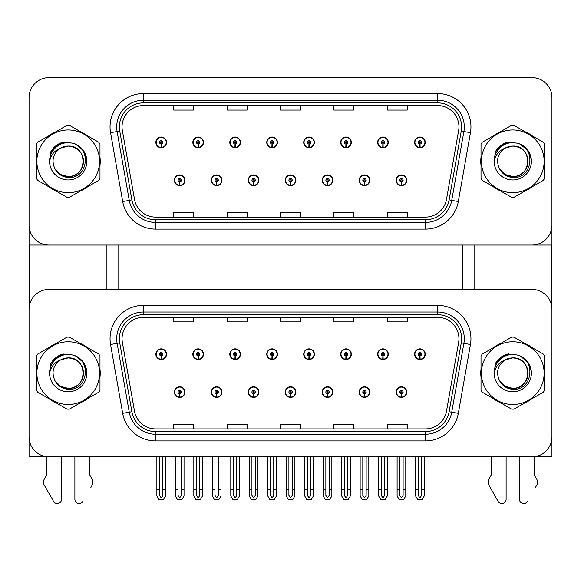 <?xml version="1.0" encoding="UTF-8"?>
<svg xmlns="http://www.w3.org/2000/svg" width="581" height="581" viewBox="0 0 581 581"><rect width="100%" height="100%" fill="white"/><g stroke="black" fill="none" stroke-linecap="round" stroke-linejoin="round"><path stroke-width="0.87" d="M285.227 392.081A5.338 5.338 0 0 0 290.565 397.411A5.338 5.338 0 0 0 295.903 392.081A5.338 5.338 0 0 0 290.565 386.743A5.338 5.338 0 0 0 285.227 392.081M322.186 392.081A5.338 5.338 0 0 0 327.524 397.411A5.338 5.338 0 0 0 332.862 392.081A5.338 5.338 0 0 0 327.524 386.743A5.338 5.338 0 0 0 322.186 392.081M248.269 392.081A5.338 5.338 0 0 0 253.606 397.411A5.338 5.338 0 0 0 258.944 392.081A5.338 5.338 0 0 0 253.606 386.743A5.338 5.338 0 0 0 248.269 392.081M211.31 392.081A5.338 5.338 0 0 0 216.648 397.411A5.338 5.338 0 0 0 221.986 392.081A5.338 5.338 0 0 0 216.648 386.743A5.338 5.338 0 0 0 211.31 392.081M174.351 392.081A5.338 5.338 0 0 0 179.689 397.411A5.338 5.338 0 0 0 185.027 392.081A5.338 5.338 0 0 0 179.689 386.743A5.338 5.338 0 0 0 174.351 392.081M359.145 392.081A5.338 5.338 0 0 0 364.483 397.411A5.338 5.338 0 0 0 369.821 392.081A5.338 5.338 0 0 0 364.483 386.743A5.338 5.338 0 0 0 359.145 392.081M377.628 354.185A5.338 5.338 0 0 0 382.966 359.523A5.338 5.338 0 0 0 388.304 354.185A5.338 5.338 0 0 0 382.966 348.847A5.338 5.338 0 0 0 377.628 354.185M340.669 354.185A5.338 5.338 0 0 0 346.007 359.523A5.338 5.338 0 0 0 351.345 354.185A5.338 5.338 0 0 0 346.007 348.847A5.338 5.338 0 0 0 340.669 354.185M303.71 354.185A5.338 5.338 0 0 0 309.048 359.523A5.338 5.338 0 0 0 314.386 354.185A5.338 5.338 0 0 0 309.048 348.847A5.338 5.338 0 0 0 303.71 354.185M266.752 354.185A5.338 5.338 0 0 0 272.09 359.523A5.338 5.338 0 0 0 277.428 354.185A5.338 5.338 0 0 0 272.09 348.847A5.338 5.338 0 0 0 266.752 354.185M229.793 354.185A5.338 5.338 0 0 0 235.131 359.523A5.338 5.338 0 0 0 240.461 354.185A5.338 5.338 0 0 0 235.131 348.847A5.338 5.338 0 0 0 229.793 354.185M192.834 354.185A5.338 5.338 0 0 0 198.172 359.523A5.338 5.338 0 0 0 203.503 354.185A5.338 5.338 0 0 0 198.172 348.847A5.338 5.338 0 0 0 192.834 354.185M155.875 354.185A5.338 5.338 0 0 0 161.206 359.523A5.338 5.338 0 0 0 166.544 354.185A5.338 5.338 0 0 0 161.206 348.847A5.338 5.338 0 0 0 155.875 354.185M396.104 392.081A5.338 5.338 0 0 0 401.442 397.411A5.338 5.338 0 0 0 406.78 392.081A5.338 5.338 0 0 0 401.442 386.743A5.338 5.338 0 0 0 396.104 392.081M414.587 354.185A5.338 5.338 0 0 0 419.925 359.523A5.338 5.338 0 0 0 425.263 354.185A5.338 5.338 0 0 0 419.925 348.847A5.338 5.338 0 0 0 414.587 354.185M551.95 456.855L551.95 309.419A20.015 20.015 0 0 0 531.935 289.403L49.065 289.403A20.015 20.015 0 0 0 29.05 309.419L29.05 456.855L551.95 456.855M118.778 245.044L118.778 289.403M462.89 245.044L462.89 289.403M285.227 180.263A5.338 5.338 0 0 0 290.565 185.6A5.338 5.338 0 0 0 295.903 180.263A5.338 5.338 0 0 0 290.565 174.925A5.338 5.338 0 0 0 285.227 180.263M322.186 180.263A5.338 5.338 0 0 0 327.524 185.6A5.338 5.338 0 0 0 332.862 180.263A5.338 5.338 0 0 0 327.524 174.925A5.338 5.338 0 0 0 322.186 180.263M248.269 180.263A5.338 5.338 0 0 0 253.606 185.6A5.338 5.338 0 0 0 258.944 180.263A5.338 5.338 0 0 0 253.606 174.925A5.338 5.338 0 0 0 248.269 180.263M211.31 180.263A5.338 5.338 0 0 0 216.648 185.6A5.338 5.338 0 0 0 221.986 180.263A5.338 5.338 0 0 0 216.648 174.925A5.338 5.338 0 0 0 211.31 180.263M174.351 180.263A5.338 5.338 0 0 0 179.689 185.6A5.338 5.338 0 0 0 185.027 180.263A5.338 5.338 0 0 0 179.689 174.925A5.338 5.338 0 0 0 174.351 180.263M359.145 180.263A5.338 5.338 0 0 0 364.483 185.6A5.338 5.338 0 0 0 369.821 180.263A5.338 5.338 0 0 0 364.483 174.925A5.338 5.338 0 0 0 359.145 180.263M377.628 142.367A5.338 5.338 0 0 0 382.966 147.705A5.338 5.338 0 0 0 388.304 142.367A5.338 5.338 0 0 0 382.966 137.029A5.338 5.338 0 0 0 377.628 142.367M340.669 142.367A5.338 5.338 0 0 0 346.007 147.705A5.338 5.338 0 0 0 351.345 142.367A5.338 5.338 0 0 0 346.007 137.029A5.338 5.338 0 0 0 340.669 142.367M303.71 142.367A5.338 5.338 0 0 0 309.048 147.705A5.338 5.338 0 0 0 314.386 142.367A5.338 5.338 0 0 0 309.048 137.029A5.338 5.338 0 0 0 303.71 142.367M266.752 142.367A5.338 5.338 0 0 0 272.09 147.705A5.338 5.338 0 0 0 277.428 142.367A5.338 5.338 0 0 0 272.09 137.029A5.338 5.338 0 0 0 266.752 142.367M229.793 142.367A5.338 5.338 0 0 0 235.131 147.705A5.338 5.338 0 0 0 240.461 142.367A5.338 5.338 0 0 0 235.131 137.029A5.338 5.338 0 0 0 229.793 142.367M192.834 142.367A5.338 5.338 0 0 0 198.172 147.705A5.338 5.338 0 0 0 203.503 142.367A5.338 5.338 0 0 0 198.172 137.029A5.338 5.338 0 0 0 192.834 142.367M155.875 142.367A5.338 5.338 0 0 0 161.206 147.705A5.338 5.338 0 0 0 166.544 142.367A5.338 5.338 0 0 0 161.206 137.029A5.338 5.338 0 0 0 155.875 142.367M396.104 180.263A5.338 5.338 0 0 0 401.442 185.6A5.338 5.338 0 0 0 406.78 180.263A5.338 5.338 0 0 0 401.442 174.925A5.338 5.338 0 0 0 396.104 180.263M414.587 142.367A5.338 5.338 0 0 0 419.925 147.705A5.338 5.338 0 0 0 425.263 142.367A5.338 5.338 0 0 0 419.925 137.029A5.338 5.338 0 0 0 414.587 142.367M551.95 245.044L551.95 97.601A20.015 20.015 0 0 0 531.935 77.593L49.065 77.593A20.015 20.015 0 0 0 29.05 97.601L29.05 245.044L551.95 245.044M36.436 369.138A32.02 32.02 0 0 0 36.436 377.127M48.862 398.646A32.02 32.02 0 0 0 55.783 402.64M80.636 402.64A32.02 32.02 0 0 0 87.557 398.646M99.983 377.127A32.02 32.02 0 0 0 99.983 369.138M481.017 369.138A32.02 32.02 0 0 0 481.017 377.127M493.443 398.646A32.02 32.02 0 0 0 500.364 402.64M525.217 402.64A32.02 32.02 0 0 0 532.138 398.646M544.564 377.127A32.02 32.02 0 0 0 544.564 369.138M122.046 338.708A21.352 21.352 0 0 1 143.398 317.357L437.602 317.357A21.352 21.352 0 0 1 458.627 342.412L446.484 411.261A21.352 21.352 0 0 1 425.466 428.901L155.534 428.901A21.352 21.352 0 0 1 134.516 411.261L122.373 342.412A21.352 21.352 0 0 1 122.046 338.708M119.381 338.708A24.017 24.017 0 0 0 119.744 342.877L131.887 411.726A24.017 24.017 0 0 0 155.534 431.574L425.466 431.574A24.017 24.017 0 0 0 449.113 411.726L461.256 342.877A24.017 24.017 0 0 0 437.602 314.691L143.398 314.691A24.017 24.017 0 0 0 119.381 338.708M110.55 344.497A33.357 33.357 0 0 1 143.398 305.352L437.602 305.352A33.357 33.357 0 0 1 470.45 344.497L458.315 413.345A33.357 33.357 0 0 1 425.466 440.914L155.534 440.914A33.357 33.357 0 0 1 122.685 413.345L110.55 344.497L117.115 343.342A26.682 26.682 0 0 1 143.398 312.019L437.602 312.019A26.682 26.682 0 0 1 463.885 343.342L451.742 412.19A26.682 26.682 0 0 1 425.466 434.239L155.534 434.239A26.682 26.682 0 0 1 129.258 412.19L117.115 343.342A26.682 26.682 0 0 1 116.708 338.708M87.557 347.612A32.02 32.02 0 0 0 80.636 343.618M55.783 343.618A32.02 32.02 0 0 0 48.862 347.612M532.138 347.612A32.02 32.02 0 0 0 525.217 343.618M500.364 343.618A32.02 32.02 0 0 0 493.443 347.612M531.935 289.403L49.065 289.403M29.05 309.419L29.05 436.839A20.015 20.015 0 0 0 49.065 456.855L531.935 456.855A20.015 20.015 0 0 0 551.95 436.839L551.95 309.419M280.492 317.357L280.492 321.874L300.508 321.874L300.508 317.357M227.12 317.357L227.12 321.874L247.136 321.874L247.136 317.357M173.748 317.357L173.748 321.874L193.763 321.874L193.763 317.357M333.864 317.357L333.864 321.874L353.88 321.874L353.88 317.357M387.237 317.357L387.237 321.874L407.252 321.874L407.252 317.357M300.508 428.901L300.508 424.384L280.492 424.384L280.492 428.901M247.136 428.901L247.136 424.384L227.12 424.384L227.12 428.901M193.763 428.901L193.763 424.384L173.748 424.384L173.748 428.901M353.88 428.901L353.88 424.384L333.864 424.384L333.864 428.901M407.252 428.901L407.252 424.384L387.237 424.384L387.237 428.901M36.436 157.32A32.02 32.02 0 0 0 36.436 165.309M48.862 186.835A32.02 32.02 0 0 0 55.783 190.829M80.636 190.829A32.02 32.02 0 0 0 87.557 186.835M99.983 165.309A32.02 32.02 0 0 0 99.983 157.32M481.017 157.32A32.02 32.02 0 0 0 481.017 165.309M493.443 186.835A32.02 32.02 0 0 0 500.364 190.829M525.217 190.829A32.02 32.02 0 0 0 532.138 186.835M544.564 165.309A32.02 32.02 0 0 0 544.564 157.32M122.046 126.89A21.352 21.352 0 0 1 143.398 105.546L437.602 105.546A21.352 21.352 0 0 1 458.627 130.602L446.484 199.45A21.352 21.352 0 0 1 425.466 217.091L155.534 217.091A21.352 21.352 0 0 1 134.516 199.45L122.373 130.602A21.352 21.352 0 0 1 122.046 126.89M119.381 126.89A24.017 24.017 0 0 0 119.744 131.059L131.887 199.908A24.017 24.017 0 0 0 155.534 219.756L425.466 219.756A24.017 24.017 0 0 0 449.113 199.908L461.256 131.059A24.017 24.017 0 0 0 437.602 102.873L143.398 102.873A24.017 24.017 0 0 0 119.381 126.89M110.55 132.686A33.357 33.357 0 0 1 143.398 93.534L437.602 93.534A33.357 33.357 0 0 1 470.45 132.686L458.315 201.534A33.357 33.357 0 0 1 425.466 229.096L155.534 229.096A33.357 33.357 0 0 1 122.685 201.534L110.55 132.686L117.115 131.524A26.682 26.682 0 0 1 143.398 100.208L437.602 100.208A26.682 26.682 0 0 1 463.885 131.524L451.742 200.372A26.682 26.682 0 0 1 425.466 222.421L155.534 222.421A26.682 26.682 0 0 1 129.258 200.372L117.115 131.524A26.682 26.682 0 0 1 116.708 126.89M87.557 135.794A32.02 32.02 0 0 0 80.636 131.8M55.783 131.8A32.02 32.02 0 0 0 48.862 135.794M532.138 135.794A32.02 32.02 0 0 0 525.217 131.8M500.364 131.8A32.02 32.02 0 0 0 493.443 135.794M531.935 77.593L49.065 77.593M29.05 97.601L29.05 225.029A20.015 20.015 0 0 0 49.065 245.044L531.935 245.044A20.015 20.015 0 0 0 551.95 225.029L551.95 97.601M280.492 105.546L280.492 110.063L300.508 110.063L300.508 105.546M227.12 105.546L227.12 110.063L247.136 110.063L247.136 105.546M173.748 105.546L173.748 110.063L193.763 110.063L193.763 105.546M333.864 105.546L333.864 110.063L353.88 110.063L353.88 105.546M387.237 105.546L387.237 110.063L407.252 110.063L407.252 105.546M300.508 217.091L300.508 212.566L280.492 212.566L280.492 217.091M247.136 217.091L247.136 212.566L227.12 212.566L227.12 217.091M193.763 217.091L193.763 212.566L173.748 212.566L173.748 217.091M353.88 217.091L353.88 212.566L333.864 212.566L333.864 217.091M407.252 217.091L407.252 212.566L387.237 212.566L387.237 217.091M403.112 456.855L403.112 495.47L401.442 497.852L399.779 495.47L399.779 489.282L397.106 489.282L397.106 495.949L399.031 499.282L403.853 499.282L405.778 495.949L405.778 456.855M401.369 393.744L401.224 397.077A5.004 5.004 0 0 1 396.438 392.081A5.004 5.004 0 0 1 401.442 387.077A5.004 5.004 0 0 1 406.446 392.081A5.004 5.004 0 0 1 401.66 397.077L401.515 393.744A1.67 1.67 0 0 0 403.112 392.081A1.67 1.67 0 0 0 401.442 390.41A1.67 1.67 0 0 0 399.779 392.081A1.67 1.67 0 0 0 401.369 393.744L401.413 392.741A0.668 0.668 0 0 1 400.774 392.081A0.668 0.668 0 0 1 401.442 391.412A0.668 0.668 0 0 1 402.11 392.081A0.668 0.668 0 0 1 401.471 392.741L401.515 393.744M397.106 456.855L397.106 489.282M399.779 456.855L399.779 489.282M403.112 489.282L405.778 489.282M421.595 456.855L421.595 495.47L419.925 497.852L418.255 495.47L418.255 489.282L415.589 489.282L415.589 495.949L417.514 499.282L422.336 499.282L424.261 495.949L424.261 456.855M419.852 355.848L419.707 359.181A5.004 5.004 0 0 1 414.921 354.185A5.004 5.004 0 0 1 419.925 349.181A5.004 5.004 0 0 1 424.929 354.185A5.004 5.004 0 0 1 420.143 359.181L419.998 355.848A1.67 1.67 0 0 0 421.595 354.185A1.67 1.67 0 0 0 419.925 352.514A1.67 1.67 0 0 0 418.255 354.185A1.67 1.67 0 0 0 419.852 355.848L419.896 354.853A0.668 0.668 0 0 1 419.257 354.185A0.668 0.668 0 0 1 419.925 353.517A0.668 0.668 0 0 1 420.593 354.185A0.668 0.668 0 0 1 419.954 354.853L419.998 355.848M415.589 456.855L415.589 489.282M418.255 456.855L418.255 489.282M421.595 489.282L424.261 489.282M401.369 181.926L401.224 185.259A5.004 5.004 0 0 1 396.438 180.263A5.004 5.004 0 0 1 401.442 175.259A5.004 5.004 0 0 1 406.446 180.263A5.004 5.004 0 0 1 401.66 185.259L401.515 181.926A1.67 1.67 0 0 0 403.112 180.263A1.67 1.67 0 0 0 401.442 178.592A1.67 1.67 0 0 0 399.779 180.263A1.67 1.67 0 0 0 401.369 181.926L401.413 180.931A0.668 0.668 0 0 1 400.774 180.263A0.668 0.668 0 0 1 401.442 179.594A0.668 0.668 0 0 1 402.11 180.263A0.668 0.668 0 0 1 401.471 180.931L401.515 181.926M419.852 144.037L419.707 147.371A5.004 5.004 0 0 1 414.921 142.367A5.004 5.004 0 0 1 419.925 137.363A5.004 5.004 0 0 1 424.929 142.367A5.004 5.004 0 0 1 420.143 147.371L419.998 144.037A1.67 1.67 0 0 0 421.595 142.367A1.67 1.67 0 0 0 419.925 140.704A1.67 1.67 0 0 0 418.255 142.367A1.67 1.67 0 0 0 419.852 144.037L419.896 143.035A0.668 0.668 0 0 1 419.257 142.367A0.668 0.668 0 0 1 419.925 141.699A0.668 0.668 0 0 1 420.593 142.367A0.668 0.668 0 0 1 419.954 143.035L419.998 144.037M419.925 497.852L418.255 495.47M382.894 144.037L382.748 147.371A5.004 5.004 0 0 1 377.962 142.367A5.004 5.004 0 0 1 382.966 137.363A5.004 5.004 0 0 1 387.97 142.367A5.004 5.004 0 0 1 383.184 147.371L383.039 144.037A1.67 1.67 0 0 0 384.629 142.367A1.67 1.67 0 0 0 382.966 140.704A1.67 1.67 0 0 0 381.296 142.367A1.67 1.67 0 0 0 382.894 144.037L382.937 143.035A0.668 0.668 0 0 1 382.298 142.367A0.668 0.668 0 0 1 382.966 141.699A0.668 0.668 0 0 1 383.634 142.367A0.668 0.668 0 0 1 382.995 143.035L383.039 144.037M345.935 144.037L345.789 147.371A5.004 5.004 0 0 1 341.003 142.367A5.004 5.004 0 0 1 346.007 137.363A5.004 5.004 0 0 1 351.011 142.367A5.004 5.004 0 0 1 346.225 147.371L346.08 144.037A1.67 1.67 0 0 0 347.67 142.367A1.67 1.67 0 0 0 346.007 140.704A1.67 1.67 0 0 0 344.337 142.367A1.67 1.67 0 0 0 345.935 144.037L345.978 143.035A0.668 0.668 0 0 1 345.339 142.367A0.668 0.668 0 0 1 346.007 141.699A0.668 0.668 0 0 1 346.675 142.367A0.668 0.668 0 0 1 346.036 143.035L346.08 144.037M347.67 456.855L347.67 495.47L346.007 497.852L344.337 495.47L344.337 489.282L341.672 489.282L341.672 495.949L343.596 499.282L348.418 499.282L350.343 495.949L350.343 456.855M308.976 144.037L308.831 147.371A5.004 5.004 0 0 1 304.045 142.367A5.004 5.004 0 0 1 309.048 137.363A5.004 5.004 0 0 1 314.052 142.367A5.004 5.004 0 0 1 309.266 147.371L309.121 144.037A1.67 1.67 0 0 0 310.712 142.367A1.67 1.67 0 0 0 309.048 140.704A1.67 1.67 0 0 0 307.378 142.367A1.67 1.67 0 0 0 308.976 144.037L309.019 143.035A0.668 0.668 0 0 1 308.38 142.367A0.668 0.668 0 0 1 309.048 141.699A0.668 0.668 0 0 1 309.717 142.367A0.668 0.668 0 0 1 309.077 143.035L309.121 144.037M310.712 456.855L310.712 495.47L309.048 497.852L307.378 495.47L307.378 489.282L304.713 489.282L304.713 495.949L306.637 499.282L311.46 499.282L313.384 495.949L313.384 456.855M272.017 144.037L271.872 147.371A5.004 5.004 0 0 1 267.086 142.367A5.004 5.004 0 0 1 272.09 137.363A5.004 5.004 0 0 1 277.093 142.367A5.004 5.004 0 0 1 272.307 147.371L272.162 144.037A1.67 1.67 0 0 0 273.753 142.367A1.67 1.67 0 0 0 272.09 140.704A1.67 1.67 0 0 0 270.419 142.367A1.67 1.67 0 0 0 272.017 144.037L272.061 143.035A0.668 0.668 0 0 1 271.421 142.367A0.668 0.668 0 0 1 272.09 141.699A0.668 0.668 0 0 1 272.758 142.367A0.668 0.668 0 0 1 272.119 143.035L272.162 144.037M273.753 456.855L273.753 495.47L272.09 497.852L270.419 495.47L270.419 489.282L267.754 489.282L267.754 495.949L269.678 499.282L274.501 499.282L276.425 495.949L276.425 456.855M384.629 456.855L384.629 495.47L382.966 497.852L381.296 495.47L381.296 489.282L378.63 489.282L378.63 495.949L380.555 499.282L385.377 499.282L387.302 495.949L387.302 456.855M382.894 355.848L382.748 359.181A5.004 5.004 0 0 1 377.962 354.185A5.004 5.004 0 0 1 382.966 349.181A5.004 5.004 0 0 1 387.97 354.185A5.004 5.004 0 0 1 383.184 359.181L383.039 355.848A1.67 1.67 0 0 0 384.629 354.185A1.67 1.67 0 0 0 382.966 352.514A1.67 1.67 0 0 0 381.296 354.185A1.67 1.67 0 0 0 382.894 355.848L382.937 354.853A0.668 0.668 0 0 1 382.298 354.185A0.668 0.668 0 0 1 382.966 353.517A0.668 0.668 0 0 1 383.634 354.185A0.668 0.668 0 0 1 382.995 354.853L383.039 355.848M378.63 456.855L378.63 489.282M381.296 456.855L381.296 489.282M384.629 489.282L387.302 489.282M345.935 355.848L345.789 359.181A5.004 5.004 0 0 1 341.003 354.185A5.004 5.004 0 0 1 346.007 349.181A5.004 5.004 0 0 1 351.011 354.185A5.004 5.004 0 0 1 346.225 359.181L346.08 355.848A1.67 1.67 0 0 0 347.67 354.185A1.67 1.67 0 0 0 346.007 352.514A1.67 1.67 0 0 0 344.337 354.185A1.67 1.67 0 0 0 345.935 355.848L345.978 354.853A0.668 0.668 0 0 1 345.339 354.185A0.668 0.668 0 0 1 346.007 353.517A0.668 0.668 0 0 1 346.675 354.185A0.668 0.668 0 0 1 346.036 354.853L346.08 355.848M341.672 456.855L341.672 489.282M344.337 456.855L344.337 489.282M346.007 497.852L344.337 495.47M347.67 489.282L350.343 489.282M308.976 355.848L308.831 359.181A5.004 5.004 0 0 1 304.045 354.185A5.004 5.004 0 0 1 309.048 349.181A5.004 5.004 0 0 1 314.052 354.185A5.004 5.004 0 0 1 309.266 359.181L309.121 355.848A1.67 1.67 0 0 0 310.712 354.185A1.67 1.67 0 0 0 309.048 352.514A1.67 1.67 0 0 0 307.378 354.185A1.67 1.67 0 0 0 308.976 355.848L309.019 354.853A0.668 0.668 0 0 1 308.38 354.185A0.668 0.668 0 0 1 309.048 353.517A0.668 0.668 0 0 1 309.717 354.185A0.668 0.668 0 0 1 309.077 354.853L309.121 355.848M304.713 456.855L304.713 489.282M307.378 456.855L307.378 489.282M309.048 497.852L307.378 495.47M310.712 489.282L313.384 489.282M272.017 355.848L271.872 359.181A5.004 5.004 0 0 1 267.086 354.185A5.004 5.004 0 0 1 272.09 349.181A5.004 5.004 0 0 1 277.093 354.185A5.004 5.004 0 0 1 272.307 359.181L272.162 355.848A1.67 1.67 0 0 0 273.753 354.185A1.67 1.67 0 0 0 272.09 352.514A1.67 1.67 0 0 0 270.419 354.185A1.67 1.67 0 0 0 272.017 355.848L272.061 354.853A0.668 0.668 0 0 1 271.421 354.185A0.668 0.668 0 0 1 272.09 353.517A0.668 0.668 0 0 1 272.758 354.185A0.668 0.668 0 0 1 272.119 354.853L272.162 355.848M267.754 456.855L267.754 489.282M270.419 456.855L270.419 489.282M272.09 497.852L270.419 495.47M273.753 489.282L276.425 489.282M366.153 456.855L366.153 495.47L364.483 497.852L362.82 495.47L362.82 489.282L360.147 489.282L360.147 495.949L362.072 499.282L366.894 499.282L368.819 495.949L368.819 456.855M364.41 393.744L364.265 397.077A5.004 5.004 0 0 1 359.479 392.081A5.004 5.004 0 0 1 364.483 387.077A5.004 5.004 0 0 1 369.487 392.081A5.004 5.004 0 0 1 364.701 397.077L364.556 393.744A1.67 1.67 0 0 0 366.153 392.081A1.67 1.67 0 0 0 364.483 390.41A1.67 1.67 0 0 0 362.82 392.081A1.67 1.67 0 0 0 364.41 393.744L364.454 392.741A0.668 0.668 0 0 1 363.815 392.081A0.668 0.668 0 0 1 364.483 391.412A0.668 0.668 0 0 1 365.151 392.081A0.668 0.668 0 0 1 364.512 392.741L364.556 393.744M360.147 456.855L360.147 489.282M362.82 456.855L362.82 489.282M366.153 489.282L368.819 489.282M329.195 456.855L329.195 495.47L327.524 497.852L325.861 495.47L325.861 489.282L323.189 489.282L323.189 495.949L325.113 499.282L329.935 499.282L331.86 495.949L331.86 456.855M327.452 393.744L327.306 397.077A5.004 5.004 0 0 1 322.52 392.081A5.004 5.004 0 0 1 327.524 387.077A5.004 5.004 0 0 1 332.528 392.081A5.004 5.004 0 0 1 327.742 397.077L327.597 393.744A1.67 1.67 0 0 0 329.195 392.081A1.67 1.67 0 0 0 327.524 390.41A1.67 1.67 0 0 0 325.861 392.081A1.67 1.67 0 0 0 327.452 393.744L327.495 392.741A0.668 0.668 0 0 1 326.856 392.081A0.668 0.668 0 0 1 327.524 391.412A0.668 0.668 0 0 1 328.192 392.081A0.668 0.668 0 0 1 327.553 392.741L327.597 393.744M323.189 456.855L323.189 489.282M325.861 456.855L325.861 489.282M329.195 489.282L331.86 489.282M292.236 456.855L292.236 495.47L290.565 497.852L288.902 495.47L288.902 489.282L286.23 489.282L286.23 495.949L288.154 499.282L292.977 499.282L294.901 495.949L294.901 456.855M290.493 393.744L290.347 397.077A5.004 5.004 0 0 1 285.561 392.081A5.004 5.004 0 0 1 290.565 387.077A5.004 5.004 0 0 1 295.569 392.081A5.004 5.004 0 0 1 290.783 397.077L290.638 393.744A1.67 1.67 0 0 0 292.236 392.081A1.67 1.67 0 0 0 290.565 390.41A1.67 1.67 0 0 0 288.902 392.081A1.67 1.67 0 0 0 290.493 393.744L290.536 392.741A0.668 0.668 0 0 1 289.897 392.081A0.668 0.668 0 0 1 290.565 391.412A0.668 0.668 0 0 1 291.234 392.081A0.668 0.668 0 0 1 290.594 392.741L290.638 393.744M286.23 456.855L286.23 489.282M288.902 456.855L288.902 489.282M292.236 489.282L294.901 489.282M364.41 181.926L364.265 185.259A5.004 5.004 0 0 1 359.479 180.263A5.004 5.004 0 0 1 364.483 175.259A5.004 5.004 0 0 1 369.487 180.263A5.004 5.004 0 0 1 364.701 185.259L364.556 181.926A1.67 1.67 0 0 0 366.153 180.263A1.67 1.67 0 0 0 364.483 178.592A1.67 1.67 0 0 0 362.82 180.263A1.67 1.67 0 0 0 364.41 181.926L364.454 180.931A0.668 0.668 0 0 1 363.815 180.263A0.668 0.668 0 0 1 364.483 179.594A0.668 0.668 0 0 1 365.151 180.263A0.668 0.668 0 0 1 364.512 180.931L364.556 181.926M327.452 181.926L327.306 185.259A5.004 5.004 0 0 1 322.52 180.263A5.004 5.004 0 0 1 327.524 175.259A5.004 5.004 0 0 1 332.528 180.263A5.004 5.004 0 0 1 327.742 185.259L327.597 181.926A1.67 1.67 0 0 0 329.195 180.263A1.67 1.67 0 0 0 327.524 178.592A1.67 1.67 0 0 0 325.861 180.263A1.67 1.67 0 0 0 327.452 181.926L327.495 180.931A0.668 0.668 0 0 1 326.856 180.263A0.668 0.668 0 0 1 327.524 179.594A0.668 0.668 0 0 1 328.192 180.263A0.668 0.668 0 0 1 327.553 180.931L327.597 181.926M290.493 181.926L290.347 185.259A5.004 5.004 0 0 1 285.561 180.263A5.004 5.004 0 0 1 290.565 175.259A5.004 5.004 0 0 1 295.569 180.263A5.004 5.004 0 0 1 290.783 185.259L290.638 181.926A1.67 1.67 0 0 0 292.236 180.263A1.67 1.67 0 0 0 290.565 178.592A1.67 1.67 0 0 0 288.902 180.263A1.67 1.67 0 0 0 290.493 181.926L290.536 180.931A0.668 0.668 0 0 1 289.897 180.263A0.668 0.668 0 0 1 290.565 179.594A0.668 0.668 0 0 1 291.234 180.263A0.668 0.668 0 0 1 290.594 180.931L290.638 181.926M29.515 245.044L29.515 305.119M106.904 245.044L106.904 289.403M474.096 245.044L474.096 289.403M551.485 245.044L551.485 305.119M74.884 456.855L74.884 499.297L74.884 456.855M61.542 456.855L61.542 499.297A4.263 4.263 0 0 1 53.59 501.425L44.011 484.692A6.674 6.674 0 0 1 44.49 478.751L46.865 474.837L44.49 478.751M90.868 487.503L92.415 484.692A6.674 6.674 0 0 0 91.929 478.751L89.561 474.837L89.561 456.855M82.829 501.425A4.263 4.263 0 0 1 74.884 499.297M46.865 456.855L46.865 474.837M91.929 478.751L89.561 474.837M519.458 456.855L519.458 499.297L519.458 456.855M506.116 456.855L506.116 499.297A4.263 4.263 0 0 1 498.171 501.425L488.585 484.692A6.674 6.674 0 0 1 489.071 478.751L491.439 474.837L489.071 478.751M535.45 487.503L536.989 484.692A6.674 6.674 0 0 0 536.51 478.751L534.135 474.837L534.135 456.855M527.41 501.425A4.263 4.263 0 0 1 519.458 499.297M491.439 456.855L491.439 474.837M536.51 478.751L534.135 474.837M65.094 354.751L58.87 355.826L64.077 353.902M509.668 142.941L503.451 144.008L508.651 142.091M509.668 354.751L503.451 355.826L508.651 353.902M65.094 142.941L58.87 144.008L64.077 142.091M83.453 372.581A15.251 15.251 0 0 0 60.577 359.93C53.103 365.246 51.201 372.109 54.868 380.519L55.072 380.875A15.251 15.251 0 0 0 68.209 388.384C87.884 389.335 87.884 356.93 68.209 357.881L60.577 359.93L68.209 357.881C87.884 356.93 87.884 389.335 68.209 388.384A15.251 15.251 0 0 0 83.461 373.133C82.56 363.866 77.476 358.782 68.209 357.881C87.884 356.93 87.884 389.335 68.209 388.384C87.884 389.335 87.884 356.93 68.209 357.881C87.884 356.93 87.884 389.335 68.209 388.384C87.884 389.335 87.884 356.93 68.209 357.881C87.884 356.93 87.884 389.335 68.209 388.384L60.584 386.336L55.072 380.875L60.584 386.336L68.209 388.384L60.584 386.336L55.072 380.875L60.584 386.336L68.209 388.384L60.584 386.336L55.072 380.875L60.584 386.336L68.209 388.384L60.584 386.336L55.072 380.875C57.991 386.024 62.37 388.82 68.209 389.27C88.602 390.977 91.791 358.47 72.124 354.904L62.668 354.083C57.396 355.703 53.423 358.92 50.743 363.721L49.574 373.532A18.643 18.643 0 0 0 68.209 391.768A18.643 18.643 0 0 0 72.124 354.904M68.209 404.485A31.352 31.352 0 0 0 99.569 373.133A31.352 31.352 0 0 0 68.209 341.773A31.352 31.352 0 0 0 36.857 373.133A31.352 31.352 0 0 0 68.209 404.485M68.209 409.155A36.022 36.022 0 0 0 69.393 409.133L98.799 392.153A36.022 36.022 0 0 0 99.983 390.112L99.983 356.153A36.022 36.022 0 0 0 98.799 354.105L69.393 337.125A36.022 36.022 0 0 0 67.033 337.125L37.62 354.105A36.022 36.022 0 0 0 36.436 356.153L36.436 390.112A36.022 36.022 0 0 0 37.62 392.153L67.033 409.133A36.022 36.022 0 0 0 68.209 409.155M49.574 373.133C49.443 362.551 59.044 353.982 68.209 354.49L72.138 354.911M75.741 356.08L83.519 362.493L86.78 371.506M49.574 373.532C50.656 366.967 54.323 362.428 60.577 359.93M50.743 363.721L58.296 355.95L62.552 354.12L58.296 355.95L50.765 363.684L58.296 355.95L62.552 354.12L58.296 355.95L50.743 363.721L58.296 355.95L62.668 354.083L55.812 357.649M62.552 354.12L58.296 355.95L50.765 363.684L58.296 355.95L62.552 354.12L58.296 355.95L50.765 363.684M528.027 160.763A15.251 15.251 0 0 0 505.158 148.111C497.685 153.428 495.782 160.291 499.442 168.701L499.653 169.064A15.251 15.251 0 0 0 512.791 176.566C532.465 177.517 532.465 145.112 512.791 146.063L505.158 148.111L512.791 146.063C532.465 145.112 532.465 177.517 512.791 176.566A15.251 15.251 0 0 0 528.042 161.315C527.134 152.055 522.05 146.971 512.791 146.063C532.465 145.112 532.465 177.517 512.791 176.566C532.465 177.517 532.465 145.112 512.791 146.063C532.465 145.112 532.465 177.517 512.791 176.566C532.465 177.517 532.465 145.112 512.791 146.063C532.465 145.112 532.465 177.517 512.791 176.566L505.165 174.525L499.653 169.064L505.165 174.525L512.791 176.566L505.165 174.525L499.653 169.064L505.165 174.525L512.791 176.566L505.165 174.525L499.653 169.064L505.165 174.525L512.791 176.566L505.165 174.525L499.653 169.064C502.572 174.206 506.952 177.009 512.791 177.459C533.184 179.166 536.365 146.659 516.698 143.093L507.242 142.272C501.977 143.892 498.004 147.102 495.324 151.91L494.155 161.721A18.643 18.643 0 0 0 512.791 179.957A18.643 18.643 0 0 0 516.698 143.093M512.791 192.674A31.352 31.352 0 0 0 544.143 161.315A31.352 31.352 0 0 0 512.791 129.962A31.352 31.352 0 0 0 481.431 161.315A31.352 31.352 0 0 0 512.791 192.674M512.791 197.344A36.022 36.022 0 0 0 513.967 197.322L543.38 180.342A36.022 36.022 0 0 0 544.564 178.294L544.564 144.335A36.022 36.022 0 0 0 543.38 142.287L513.967 125.307A36.022 36.022 0 0 0 511.607 125.307L482.201 142.287A36.022 36.022 0 0 0 481.017 144.335L481.017 178.294A36.022 36.022 0 0 0 482.201 180.342L511.607 197.322A36.022 36.022 0 0 0 512.791 197.344M494.148 161.315C494.024 150.74 503.625 142.163 512.791 142.679L516.72 143.093M520.322 144.262L528.1 150.682L531.361 159.695M494.155 161.721C495.23 155.149 498.897 150.61 505.158 148.111M507.133 142.301L502.87 144.139L495.346 151.873L502.87 144.139L507.133 142.301L502.87 144.139L495.346 151.873L502.87 144.139L507.133 142.301L502.87 144.139L495.346 151.873L502.87 144.139L507.133 142.301L502.87 144.139L495.324 151.91L502.87 144.139L507.242 142.272L500.386 145.831M528.027 372.581A15.251 15.251 0 0 0 505.158 359.93C497.685 365.246 495.782 372.109 499.442 380.519L499.653 380.875A15.251 15.251 0 0 0 512.791 388.384C532.465 389.335 532.465 356.93 512.791 357.881L505.158 359.93L512.791 357.881C532.465 356.93 532.465 389.335 512.791 388.384A15.251 15.251 0 0 0 528.042 373.133C527.134 363.866 522.05 358.782 512.791 357.881C532.465 356.93 532.465 389.335 512.791 388.384C532.465 389.335 532.465 356.93 512.791 357.881C532.465 356.93 532.465 389.335 512.791 388.384C532.465 389.335 532.465 356.93 512.791 357.881C532.465 356.93 532.465 389.335 512.791 388.384L505.165 386.336L499.653 380.875L505.165 386.336L512.791 388.384L505.165 386.336L499.653 380.875L505.165 386.336L512.791 388.384L505.165 386.336L499.653 380.875L505.165 386.336L512.791 388.384L505.165 386.336L499.653 380.875C502.572 386.024 506.952 388.82 512.791 389.27C533.184 390.977 536.365 358.47 516.698 354.904L507.242 354.083C501.977 355.703 498.004 358.92 495.324 363.721L494.155 373.532A18.643 18.643 0 0 0 512.791 391.768A18.643 18.643 0 0 0 516.698 354.904M512.791 404.485A31.352 31.352 0 0 0 544.143 373.133A31.352 31.352 0 0 0 512.791 341.773A31.352 31.352 0 0 0 481.431 373.133A31.352 31.352 0 0 0 512.791 404.485M512.791 409.155A36.022 36.022 0 0 0 513.967 409.133L543.38 392.153A36.022 36.022 0 0 0 544.564 390.112L544.564 356.153A36.022 36.022 0 0 0 543.38 354.105L513.967 337.125A36.022 36.022 0 0 0 511.607 337.125L482.201 354.105A36.022 36.022 0 0 0 481.017 356.153L481.017 390.112A36.022 36.022 0 0 0 482.201 392.153L511.607 409.133A36.022 36.022 0 0 0 512.791 409.155M494.148 373.133C494.024 362.551 503.625 353.982 512.791 354.49L516.72 354.911M520.322 356.08L528.1 362.493L531.361 371.506M494.155 373.532C495.23 366.967 498.897 362.428 505.158 359.93M507.133 354.12L502.87 355.95L495.346 363.684L502.87 355.95L507.133 354.12L502.87 355.95L495.346 363.684L502.87 355.95L507.133 354.12L502.87 355.95L495.346 363.684L502.87 355.95L507.133 354.12L502.87 355.95L495.324 363.721L502.87 355.95L507.242 354.083L500.386 357.649M83.453 160.763A15.251 15.251 0 0 0 60.577 148.111C53.103 153.428 51.201 160.291 54.868 168.701L55.072 169.064A15.251 15.251 0 0 0 68.209 176.566C87.884 177.517 87.884 145.112 68.209 146.063L60.577 148.111L68.209 146.063C87.884 145.112 87.884 177.517 68.209 176.566A15.251 15.251 0 0 0 83.461 161.315C82.56 152.055 77.476 146.971 68.209 146.063C87.884 145.112 87.884 177.517 68.209 176.566C87.884 177.517 87.884 145.112 68.209 146.063C87.884 145.112 87.884 177.517 68.209 176.566C87.884 177.517 87.884 145.112 68.209 146.063C87.884 145.112 87.884 177.517 68.209 176.566L60.584 174.525L55.072 169.064L60.584 174.525L68.209 176.566L60.584 174.525L55.072 169.064L60.584 174.525L68.209 176.566L60.584 174.525L55.072 169.064L60.584 174.525L68.209 176.566L60.584 174.525L55.072 169.064C57.991 174.206 62.37 177.009 68.209 177.459C88.602 179.166 91.791 146.659 72.124 143.093L62.668 142.272C57.396 143.892 53.423 147.102 50.743 151.91L49.574 161.721A18.643 18.643 0 0 0 68.209 179.957A18.643 18.643 0 0 0 72.124 143.093M68.209 192.674A31.352 31.352 0 0 0 99.569 161.315A31.352 31.352 0 0 0 68.209 129.962A31.352 31.352 0 0 0 36.857 161.315A31.352 31.352 0 0 0 68.209 192.674M68.209 197.344A36.022 36.022 0 0 0 69.393 197.322L98.799 180.342A36.022 36.022 0 0 0 99.983 178.294L99.983 144.335A36.022 36.022 0 0 0 98.799 142.287L69.393 125.307A36.022 36.022 0 0 0 67.033 125.307L37.62 142.287A36.022 36.022 0 0 0 36.436 144.335L36.436 178.294A36.022 36.022 0 0 0 37.62 180.342L67.033 197.322A36.022 36.022 0 0 0 68.209 197.344M49.574 161.315C49.443 150.74 59.044 142.163 68.209 142.679L72.138 143.093M75.741 144.262L83.519 150.682L86.78 159.695M49.574 161.721C50.656 155.149 54.323 150.61 60.577 148.111M50.743 151.91L58.296 144.139L62.552 142.301L58.296 144.139L50.765 151.873L58.296 144.139L62.552 142.301L58.296 144.139L50.765 151.873L58.296 144.139L62.552 142.301L58.296 144.139L50.743 151.91L58.296 144.139L62.668 142.272L55.812 145.831M62.552 142.301L58.296 144.139L50.765 151.873M236.794 456.855L236.794 495.47L235.131 497.852L233.46 495.47L233.46 489.282L230.795 489.282L230.795 495.949L232.72 499.282L237.542 499.282L239.466 495.949L239.466 456.855M235.058 355.848L234.913 359.181A5.004 5.004 0 0 1 230.127 354.185A5.004 5.004 0 0 1 235.131 349.181A5.004 5.004 0 0 1 240.135 354.185A5.004 5.004 0 0 1 235.349 359.181L235.203 355.848A1.67 1.67 0 0 0 236.794 354.185A1.67 1.67 0 0 0 235.131 352.514A1.67 1.67 0 0 0 233.46 354.185A1.67 1.67 0 0 0 235.058 355.848L235.102 354.853A0.668 0.668 0 0 1 234.463 354.185A0.668 0.668 0 0 1 235.131 353.517A0.668 0.668 0 0 1 235.792 354.185A0.668 0.668 0 0 1 235.16 354.853L235.203 355.848M230.795 456.855L230.795 489.282M233.46 456.855L233.46 489.282M236.794 489.282L239.466 489.282M199.835 456.855L199.835 495.47L198.172 497.852L196.501 495.47L196.501 489.282L193.829 489.282L193.829 495.949L195.761 499.282L200.576 499.282L202.508 495.949L202.508 456.855M198.099 355.848L197.954 359.181A5.004 5.004 0 0 1 193.168 354.185A5.004 5.004 0 0 1 198.172 349.181A5.004 5.004 0 0 1 203.176 354.185A5.004 5.004 0 0 1 198.39 359.181L198.244 355.848A1.67 1.67 0 0 0 199.835 354.185A1.67 1.67 0 0 0 198.172 352.514A1.67 1.67 0 0 0 196.501 354.185A1.67 1.67 0 0 0 198.099 355.848L198.143 354.853A0.668 0.668 0 0 1 197.504 354.185A0.668 0.668 0 0 1 198.172 353.517A0.668 0.668 0 0 1 198.833 354.185A0.668 0.668 0 0 1 198.201 354.853L198.244 355.848M193.829 456.855L193.829 489.282M196.501 456.855L196.501 489.282M199.835 489.282L202.508 489.282M162.876 456.855L162.876 495.47L161.206 497.852L159.543 495.47L159.543 489.282L156.87 489.282L156.87 495.949L158.802 499.282L163.617 499.282L165.549 495.949L165.549 456.855M161.133 355.848L160.988 359.181A5.004 5.004 0 0 1 156.209 354.185A5.004 5.004 0 0 1 161.206 349.181A5.004 5.004 0 0 1 166.21 354.185A5.004 5.004 0 0 1 161.431 359.181L161.286 355.848A1.67 1.67 0 0 0 162.876 354.185A1.67 1.67 0 0 0 161.206 352.514A1.67 1.67 0 0 0 159.543 354.185A1.67 1.67 0 0 0 161.133 355.848L161.177 354.853A0.668 0.668 0 0 1 160.545 354.185A0.668 0.668 0 0 1 161.206 353.517A0.668 0.668 0 0 1 161.874 354.185A0.668 0.668 0 0 1 161.242 354.853L161.286 355.848M156.87 456.855L156.87 489.282M159.543 456.855L159.543 489.282M162.876 489.282L165.549 489.282M235.058 144.037L234.913 147.371A5.004 5.004 0 0 1 230.127 142.367A5.004 5.004 0 0 1 235.131 137.363A5.004 5.004 0 0 1 240.135 142.367A5.004 5.004 0 0 1 235.349 147.371L235.203 144.037A1.67 1.67 0 0 0 236.794 142.367A1.67 1.67 0 0 0 235.131 140.704A1.67 1.67 0 0 0 233.46 142.367A1.67 1.67 0 0 0 235.058 144.037L235.102 143.035A0.668 0.668 0 0 1 234.463 142.367A0.668 0.668 0 0 1 235.131 141.699A0.668 0.668 0 0 1 235.792 142.367A0.668 0.668 0 0 1 235.16 143.035L235.203 144.037M235.131 497.852L233.46 495.47M198.099 144.037L197.954 147.371A5.004 5.004 0 0 1 193.168 142.367A5.004 5.004 0 0 1 198.172 137.363A5.004 5.004 0 0 1 203.176 142.367A5.004 5.004 0 0 1 198.39 147.371L198.244 144.037A1.67 1.67 0 0 0 199.835 142.367A1.67 1.67 0 0 0 198.172 140.704A1.67 1.67 0 0 0 196.501 142.367A1.67 1.67 0 0 0 198.099 144.037L198.143 143.035A0.668 0.668 0 0 1 197.504 142.367A0.668 0.668 0 0 1 198.172 141.699A0.668 0.668 0 0 1 198.833 142.367A0.668 0.668 0 0 1 198.201 143.035L198.244 144.037M198.172 497.852L196.501 495.47M161.133 144.037L160.988 147.371A5.004 5.004 0 0 1 156.209 142.367A5.004 5.004 0 0 1 161.206 137.363A5.004 5.004 0 0 1 166.21 142.367A5.004 5.004 0 0 1 161.431 147.371L161.286 144.037A1.67 1.67 0 0 0 162.876 142.367A1.67 1.67 0 0 0 161.206 140.704A1.67 1.67 0 0 0 159.543 142.367A1.67 1.67 0 0 0 161.133 144.037L161.177 143.035A0.668 0.668 0 0 1 160.545 142.367A0.668 0.668 0 0 1 161.206 141.699A0.668 0.668 0 0 1 161.874 142.367A0.668 0.668 0 0 1 161.242 143.035L161.286 144.037M161.206 497.852L159.543 495.47M253.534 181.926L253.389 185.259A5.004 5.004 0 0 1 248.603 180.263A5.004 5.004 0 0 1 253.606 175.259A5.004 5.004 0 0 1 258.61 180.263A5.004 5.004 0 0 1 253.824 185.259L253.679 181.926A1.67 1.67 0 0 0 255.277 180.263A1.67 1.67 0 0 0 253.606 178.592A1.67 1.67 0 0 0 251.936 180.263A1.67 1.67 0 0 0 253.534 181.926L253.577 180.931A0.668 0.668 0 0 1 252.938 180.263A0.668 0.668 0 0 1 253.606 179.594A0.668 0.668 0 0 1 254.275 180.263A0.668 0.668 0 0 1 253.636 180.931L253.679 181.926M216.575 181.926L216.43 185.259A5.004 5.004 0 0 1 211.644 180.263A5.004 5.004 0 0 1 216.648 175.259A5.004 5.004 0 0 1 221.651 180.263A5.004 5.004 0 0 1 216.866 185.259L216.72 181.926A1.67 1.67 0 0 0 218.318 180.263A1.67 1.67 0 0 0 216.648 178.592A1.67 1.67 0 0 0 214.977 180.263A1.67 1.67 0 0 0 216.575 181.926L216.619 180.931A0.668 0.668 0 0 1 215.979 180.263A0.668 0.668 0 0 1 216.648 179.594A0.668 0.668 0 0 1 217.316 180.263A0.668 0.668 0 0 1 216.677 180.931L216.72 181.926M179.616 181.926L179.471 185.259A5.004 5.004 0 0 1 174.685 180.263A5.004 5.004 0 0 1 179.689 175.259A5.004 5.004 0 0 1 184.693 180.263A5.004 5.004 0 0 1 179.907 185.259L179.761 181.926A1.67 1.67 0 0 0 181.359 180.263A1.67 1.67 0 0 0 179.689 178.592A1.67 1.67 0 0 0 178.018 180.263A1.67 1.67 0 0 0 179.616 181.926L179.66 180.931A0.668 0.668 0 0 1 179.021 180.263A0.668 0.668 0 0 1 179.689 179.594A0.668 0.668 0 0 1 180.357 180.263A0.668 0.668 0 0 1 179.718 180.931L179.761 181.926M255.277 456.855L255.277 495.47L253.606 497.852L251.936 495.47L251.936 489.282L249.271 489.282L249.271 495.949L251.195 499.282L256.018 499.282L257.942 495.949L257.942 456.855M253.534 393.744L253.389 397.077A5.004 5.004 0 0 1 248.603 392.081A5.004 5.004 0 0 1 253.606 387.077A5.004 5.004 0 0 1 258.61 392.081A5.004 5.004 0 0 1 253.824 397.077L253.679 393.744A1.67 1.67 0 0 0 255.277 392.081A1.67 1.67 0 0 0 253.606 390.41A1.67 1.67 0 0 0 251.936 392.081A1.67 1.67 0 0 0 253.534 393.744L253.577 392.741A0.668 0.668 0 0 1 252.938 392.081A0.668 0.668 0 0 1 253.606 391.412A0.668 0.668 0 0 1 254.275 392.081A0.668 0.668 0 0 1 253.636 392.741L253.679 393.744M249.271 456.855L249.271 489.282M251.936 456.855L251.936 489.282M255.277 489.282L257.942 489.282M218.318 456.855L218.318 495.47L216.648 497.852L214.977 495.47L214.977 489.282L212.312 489.282L212.312 495.949L214.236 499.282L219.059 499.282L220.983 495.949L220.983 456.855M216.575 393.744L216.43 397.077A5.004 5.004 0 0 1 211.644 392.081A5.004 5.004 0 0 1 216.648 387.077A5.004 5.004 0 0 1 221.651 392.081A5.004 5.004 0 0 1 216.866 397.077L216.72 393.744A1.67 1.67 0 0 0 218.318 392.081A1.67 1.67 0 0 0 216.648 390.41A1.67 1.67 0 0 0 214.977 392.081A1.67 1.67 0 0 0 216.575 393.744L216.619 392.741A0.668 0.668 0 0 1 215.979 392.081A0.668 0.668 0 0 1 216.648 391.412A0.668 0.668 0 0 1 217.316 392.081A0.668 0.668 0 0 1 216.677 392.741L216.72 393.744M212.312 456.855L212.312 489.282M214.977 456.855L214.977 489.282M218.318 489.282L220.983 489.282M181.359 456.855L181.359 495.47L179.689 497.852L178.018 495.47L178.018 489.282L175.353 489.282L175.353 495.949L177.278 499.282L182.1 499.282L184.024 495.949L184.024 456.855M179.616 393.744L179.471 397.077A5.004 5.004 0 0 1 174.685 392.081A5.004 5.004 0 0 1 179.689 387.077A5.004 5.004 0 0 1 184.693 392.081A5.004 5.004 0 0 1 179.907 397.077L179.761 393.744A1.67 1.67 0 0 0 181.359 392.081A1.67 1.67 0 0 0 179.689 390.41A1.67 1.67 0 0 0 178.018 392.081A1.67 1.67 0 0 0 179.616 393.744L179.66 392.741A0.668 0.668 0 0 1 179.021 392.081A0.668 0.668 0 0 1 179.689 391.412A0.668 0.668 0 0 1 180.357 392.081A0.668 0.668 0 0 1 179.718 392.741L179.761 393.744M175.353 456.855L175.353 489.282M178.018 456.855L178.018 489.282M181.359 489.282L184.024 489.282M437.602 305.352L437.602 314.691M117.115 343.342L119.744 342.877M155.534 440.914L155.534 431.574M425.466 431.574L425.466 440.914M449.113 411.726L458.315 413.345M122.685 413.345L131.887 411.726M461.256 342.877L470.45 344.497M143.398 305.352L143.398 314.691M437.602 93.534L437.602 102.873M117.115 131.524L119.744 131.059M155.534 229.096L155.534 219.756M425.466 219.756L425.466 229.096M449.113 199.908L458.315 201.534M122.685 201.534L131.887 199.908M461.256 131.059L470.45 132.686M143.398 93.534L143.398 102.873M401.224 397.077A5.004 5.004 0 0 1 396.438 392.081M419.707 359.181A5.004 5.004 0 0 1 414.921 354.185M401.224 185.259A5.004 5.004 0 0 1 396.438 180.263M419.707 147.371A5.004 5.004 0 0 1 414.921 142.367M382.748 147.371A5.004 5.004 0 0 1 377.962 142.367M345.789 147.371A5.004 5.004 0 0 1 341.003 142.367M308.831 147.371A5.004 5.004 0 0 1 304.045 142.367M271.872 147.371A5.004 5.004 0 0 1 267.086 142.367M382.748 359.181A5.004 5.004 0 0 1 377.962 354.185M345.789 359.181A5.004 5.004 0 0 1 341.003 354.185M308.831 359.181A5.004 5.004 0 0 1 304.045 354.185M271.872 359.181A5.004 5.004 0 0 1 267.086 354.185M364.265 397.077A5.004 5.004 0 0 1 359.479 392.081M327.306 397.077A5.004 5.004 0 0 1 322.52 392.081M290.347 397.077A5.004 5.004 0 0 1 285.561 392.081M364.265 185.259A5.004 5.004 0 0 1 359.479 180.263M327.306 185.259A5.004 5.004 0 0 1 322.52 180.263M290.347 185.259A5.004 5.004 0 0 1 285.561 180.263M234.913 359.181A5.004 5.004 0 0 1 230.127 354.185M197.954 359.181A5.004 5.004 0 0 1 193.168 354.185M160.988 359.181A5.004 5.004 0 0 1 156.209 354.185M234.913 147.371A5.004 5.004 0 0 1 230.127 142.367M197.954 147.371A5.004 5.004 0 0 1 193.168 142.367M160.988 147.371A5.004 5.004 0 0 1 156.209 142.367M253.389 185.259A5.004 5.004 0 0 1 248.603 180.263M216.43 185.259A5.004 5.004 0 0 1 211.644 180.263M179.471 185.259A5.004 5.004 0 0 1 174.685 180.263M253.389 397.077A5.004 5.004 0 0 1 248.603 392.081M216.43 397.077A5.004 5.004 0 0 1 211.644 392.081M179.471 397.077A5.004 5.004 0 0 1 174.685 392.081"/></g></svg>
